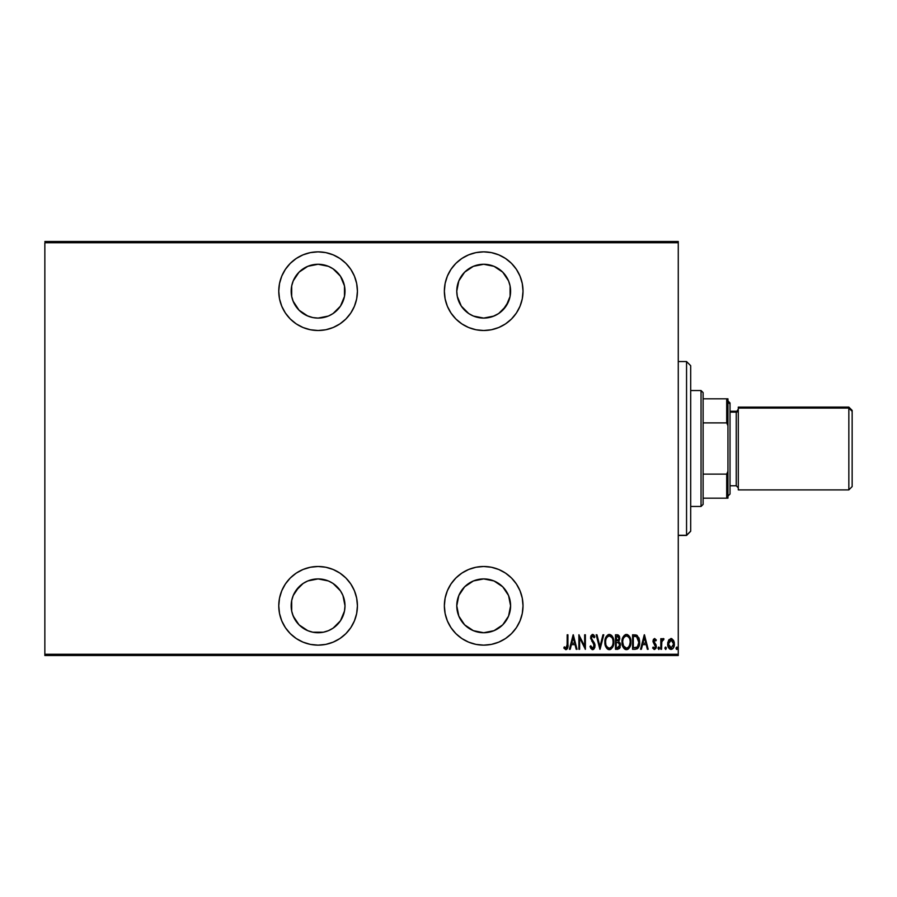 <?xml version="1.0" encoding="UTF-8"?>
<svg xmlns="http://www.w3.org/2000/svg" width="897" height="897" viewBox="0 0 897 897"><rect width="100%" height="100%" fill="white"/><g stroke="black" fill="none" stroke-linecap="round" stroke-linejoin="round"><path stroke-width="1.35" d="M318.087 566.489A39.333 39.333 0 0 1 357.421 605.823A39.333 39.333 0 0 1 318.087 645.145L325.768 644.394L333.146 642.151L339.941 638.518L345.906 633.63L350.794 627.676L354.427 620.87L356.67 613.492L357.421 605.823L356.67 598.142L354.427 590.764L350.794 583.969L345.906 578.004L339.941 573.116L333.146 569.483L325.768 567.24L318.087 566.489L310.418 567.24L303.04 569.483L296.234 573.116L290.28 578.004L285.392 583.969L281.759 590.764L279.516 598.142L278.765 605.823L279.516 613.492L281.759 620.87L285.392 627.676L290.28 633.63L296.234 638.518L303.04 642.151L310.418 644.394L318.087 645.145A39.333 39.333 0 0 1 278.765 605.823A39.333 39.333 0 0 1 318.087 566.489M318.087 251.855A39.333 39.333 0 0 1 357.421 291.177A39.333 39.333 0 0 1 318.087 330.511L325.768 329.76L333.146 327.517L339.941 323.884L345.906 318.996L350.794 313.031L354.427 306.236L356.67 298.858L357.421 291.177L356.67 283.508L354.427 276.13L350.794 269.324L345.906 263.37L339.941 258.482L333.146 254.849L325.768 252.606L318.087 251.855L310.418 252.606L303.04 254.849L296.234 258.482L290.28 263.37L285.392 269.324L281.759 276.13L279.516 283.508L278.765 291.177L279.516 298.858L281.759 306.236L285.392 313.031L290.28 318.996L296.234 323.884L303.04 327.517L310.418 329.76L318.087 330.511A39.333 39.333 0 0 1 278.765 291.177A39.333 39.333 0 0 1 318.087 251.855M483.685 566.489A39.333 39.333 0 0 1 523.018 605.823A39.333 39.333 0 0 1 483.685 645.145L491.365 644.394L498.743 642.151L505.538 638.518L511.503 633.63L516.392 627.676L520.025 620.87L522.267 613.492L523.018 605.823L522.267 598.142L520.025 590.764L516.392 583.969L511.503 578.004L505.538 573.116L498.743 569.483L491.365 567.24L483.685 566.489L476.015 567.24L468.638 569.483L461.843 573.116L455.878 578.004L450.989 583.969L447.356 590.764L445.114 598.142L444.363 605.823L445.114 613.492L447.356 620.87L450.989 627.676L455.878 633.63L461.843 638.518L468.638 642.151L476.015 644.394L483.685 645.145A39.333 39.333 0 0 1 444.363 605.823A39.333 39.333 0 0 1 483.685 566.489M483.685 251.855A39.333 39.333 0 0 1 523.018 291.177A39.333 39.333 0 0 1 483.685 330.511L491.365 329.76L498.743 327.517L505.538 323.884L511.503 318.996L516.392 313.031L520.025 306.236L522.267 298.858L523.018 291.177L522.267 283.508L520.025 276.13L516.392 269.324L511.503 263.37L505.538 258.482L498.743 254.849L491.365 252.606L483.685 251.855L476.015 252.606L468.638 254.849L461.843 258.482L455.878 263.37L450.989 269.324L447.356 276.13L445.114 283.508L444.363 291.177L445.114 298.858L447.356 306.236L450.989 313.031L455.878 318.996L461.843 323.884L468.638 327.517L476.015 329.76L483.685 330.511A39.333 39.333 0 0 1 444.363 291.177A39.333 39.333 0 0 1 483.685 251.855M493.989 316.047L483.685 318.087L473.392 316.047L468.739 313.558L461.316 306.135L457.302 296.425L456.775 291.177L458.827 280.884L464.657 272.15L473.392 266.319L483.685 264.267A26.91 26.91 0 0 1 510.595 291.177A26.91 26.91 0 0 1 483.685 318.087A26.91 26.91 0 0 1 456.775 291.177A26.91 26.91 0 0 1 483.685 264.267L493.989 266.319L502.724 272.15L508.554 280.884L510.079 285.93L510.079 296.425L506.065 306.135L498.642 313.558L492.834 316.484M483.685 578.913A26.91 26.91 0 0 1 510.595 605.823A26.91 26.91 0 0 1 483.685 632.733A26.91 26.91 0 0 1 456.775 605.823A26.91 26.91 0 0 1 483.685 578.913L493.989 580.953L502.724 586.795L508.554 595.518L510.595 605.823L508.554 616.116L502.724 624.85L493.989 630.681L483.685 632.733L473.392 630.681L464.657 624.85L458.827 616.116L456.775 605.823L458.827 595.518L464.657 586.795L473.392 580.953L483.685 578.913M307.794 316.047L299.06 310.205L293.229 301.482L291.693 296.425L291.693 285.93L293.229 280.884L299.06 272.15L307.794 266.319L318.087 264.267A26.91 26.91 0 0 1 344.997 291.177A26.91 26.91 0 0 1 318.087 318.087A26.91 26.91 0 0 1 291.177 291.177A26.91 26.91 0 0 1 318.087 264.267L328.392 266.319L333.045 268.808L340.468 276.231L344.482 285.93L344.482 296.425L340.468 306.135L333.045 313.558L328.392 316.047L318.087 318.087L312.84 317.572L306.998 315.699M299.06 624.85L293.229 616.116L291.693 611.07L291.693 600.575L293.229 595.518L295.718 590.865L303.141 583.442L307.794 580.953L318.087 578.913A26.91 26.91 0 0 1 344.997 605.823A26.91 26.91 0 0 1 318.087 632.733A26.91 26.91 0 0 1 291.177 605.823A26.91 26.91 0 0 1 318.087 578.913L328.392 580.953L333.045 583.442L340.468 590.865L342.957 595.518L344.997 605.823L344.482 611.07L340.468 620.769L333.045 628.192L328.392 630.681L323.335 632.217L312.84 632.217L307.794 630.681L299.06 624.85L295.718 620.769L292.669 614.636M678.267 654.261L44.85 654.261L44.85 242.739L678.267 242.739L678.267 654.261L678.267 241.495L44.85 241.495L678.267 241.495L678.267 242.739L44.85 242.739L44.85 654.261L678.267 654.261L678.267 655.505L678.267 654.261M668.568 640.267L667.716 644.898L669.42 648.856L671.023 649.473L672.638 648.856L674.196 645.773L673.894 641.153L671.808 638.653L669.005 639.606L667.682 644.024C667.525 646.804 668.646 648.621 671.023 649.473C673.412 648.621 674.522 646.804 674.365 644.024L673.479 640.256L671.023 638.518L668.568 640.267M661.549 649.293L660.809 649.293L661.549 649.293L661.851 641.4L663.971 638.877L662.625 638.698L661.549 640.256L661.549 638.698L660.809 638.698L660.809 649.293L660.809 638.698L660.809 649.293L661.549 649.293L661.706 642.095L663.971 638.877L663.231 638.518L661.549 640.256L661.549 638.698L660.809 638.698L661.549 638.698M654.664 638.518L653.341 639.561L653.016 641.714L655.539 647.029L654.732 648.127L653.139 647.062L652.635 648.038L654.474 649.473L655.954 648.34L656.346 646.412L653.801 641.736L654.227 639.987L655.83 640.929L656.346 640.021L654.664 638.518L653.005 641.288L655.606 646.468L654.451 648.172L653.139 647.062L652.635 648.038L654.474 649.473L656.346 646.412L653.745 641.243L654.642 639.819L655.83 640.929L656.346 640.021L654.518 638.518M635.233 649.293L637.453 648.677L638.81 646.804L639.303 639.056L637.038 635.323L632.576 634.796L632.576 649.293L635.233 649.293C638.518 648.396 639.987 646.042 639.628 642.23L637.038 635.323L632.576 634.796L632.576 649.293L632.576 634.796L636.108 634.964M617.955 649.282L615.477 649.293L619.322 648.654L620.477 644.64L618.795 641.478L619.737 638.799L619.21 635.939L617.741 634.852L615.477 634.796L615.477 649.293L615.477 634.796L615.477 649.293L617.775 649.293L620.5 645.178L618.795 641.478L619.749 638.395L617.102 634.796L615.477 634.796L617.102 634.796M602.963 634.796L603.782 634.796L600.059 649.293L603.782 634.796L602.963 634.796L599.97 646.502L596.965 634.796L596.157 634.796L599.88 649.293L596.157 634.796L599.88 649.293L603.782 634.796L602.963 634.796L599.97 646.502L596.965 634.796L596.157 634.796L596.965 634.796M579.63 649.293L579.63 637.89L585.382 649.293L585.382 634.796L584.642 634.796L584.642 646.221L578.879 634.796L578.879 649.293L579.63 649.293L578.879 649.293L579.63 649.293L579.63 637.89L585.382 649.293L585.382 634.796L584.642 634.796L584.642 646.221L578.879 634.796L578.879 649.293L579.036 634.796M567.184 644.438L566.467 647.993L564.291 646.872L563.832 647.993L565.738 649.652L567.543 648.307L567.924 634.796L567.184 634.796L567.184 644.438L565.973 648.172L564.291 646.872L563.832 647.993L565.917 649.663C567.689 648.643 568.362 646.95 567.924 644.584L567.924 634.796L567.184 634.796L567.106 646.569M570.223 649.293L569.404 649.293L573.127 634.796L569.404 649.293L570.223 649.293L571.411 644.64L575.022 644.64L576.21 649.293L577.029 649.293L573.306 634.796L569.404 649.293L570.223 649.293L571.411 644.64L575.022 644.64L576.21 649.293L577.029 649.293L573.306 634.796L577.029 649.293L576.21 649.293M592.076 649.574L594.184 648.733L595.047 645.739L594.476 643.227L591.358 638.238L592.244 635.962L594.162 637.767L594.857 636.881L592.637 634.426L591.011 635.693L590.618 638.372L593.993 644.293L594.206 646.535L592.625 648.172L590.753 645.762L590.024 646.49L590.888 648.497L592.614 649.663L595.047 645.739L591.325 637.745L592.547 635.917L594.162 637.767L594.857 636.881L592.637 634.426L590.585 637.812L594.307 645.717L592.625 648.172L590.753 645.762L590.024 646.49L593.22 649.54M605.397 638.518L605.105 644.506L607.191 648.755L609.063 649.641L611.07 649.114L613.604 644.438L613.313 638.44L611.496 635.323L609.904 634.482L608.121 634.695L606.372 636.321L604.892 642.106C604.656 645.896 606.148 648.419 609.366 649.663C612.573 648.385 614.053 645.84 613.806 642.039C614.064 638.204 612.561 635.659 609.298 634.426C606.103 635.749 604.645 638.316 604.892 642.106L604.903 642.712M621.98 642.106L622.417 645.436L624.29 648.755L626.454 649.663L628.618 648.733L630.4 645.616L630.894 642.039L630.4 638.44L628.584 635.323L626.386 634.426L624.234 635.39L622.484 638.529L621.98 642.106C621.744 645.896 623.236 648.419 626.454 649.663C629.672 648.385 631.152 645.84 630.894 642.039C631.152 638.204 629.649 635.659 626.386 634.426C623.202 635.749 621.733 638.316 621.98 642.106M641.366 649.293L640.559 649.293L644.27 634.796L640.559 649.293L641.366 649.293L642.555 644.64L646.176 644.64L647.365 649.293L648.172 649.293L644.461 634.796L640.559 649.293L641.366 649.293L642.555 644.64L646.176 644.64L647.365 649.293L648.172 649.293L644.461 634.796L648.172 649.293L647.365 649.293M658.017 648.273L658.959 649.439L659.351 647.511L658.577 647.096L658.062 647.881L658.768 647.062L658.017 648.273L658.768 649.473L659.508 648.273L658.768 647.062L659.508 648.273L658.768 649.473L658.017 648.273L658.768 649.473L659.508 648.273L658.768 649.473M664.89 648.273L665.832 649.439L666.224 647.511L665.451 647.096L664.935 647.881L665.641 647.062L664.89 648.273L665.641 647.062L666.381 648.273L665.641 647.062L666.381 648.273L665.641 649.473L666.381 648.273L665.641 649.473L664.89 648.273L665.641 649.473M676.035 648.273L676.787 649.473L676.035 648.273L676.787 647.062L677.527 648.273L676.787 649.473L676.035 648.273L676.787 647.062L677.527 648.273L676.787 649.473L676.035 648.273L676.787 647.062L676.203 649.024L676.977 649.439L677.515 648.464L676.977 647.096L676.08 647.881M299.06 310.205L293.084 301.123M44.85 655.505L678.267 655.505L44.85 655.505L44.85 654.261L44.85 655.505M567.184 634.796L567.924 634.796L567.924 644.584M567.543 648.307L566.635 649.473M564.034 648.284L564.291 646.872L566.231 648.127M564.818 647.455L565.816 648.161M565.402 647.97L565.973 648.172L565.402 647.97M566.657 647.791L567.095 646.569M567.139 646.176L567.162 645.515M573.217 637.588L574.641 643.16L571.793 643.16L573.217 637.588L574.641 643.16L571.793 643.16L573.217 637.588M584.642 634.796L585.382 634.796L585.214 649.293M590.204 647.017L590.753 645.762L591.045 646.513M592.233 648.094L593.04 648.105M593.691 647.634L593.848 643.979M594.307 645.717L593.993 644.293L594.307 645.717M593.298 643.093L592.457 641.983L593.298 643.093M592.457 641.983L591.762 641.108M590.708 636.612L592.11 634.538M593.074 634.504L594.061 635.323M593.803 634.998L594.274 635.659M594.689 636.478L593.971 637.363M594.162 637.767L593.141 636.119M592.872 635.973L592.244 635.962M591.347 637.442L592.121 639.931M591.65 639.191L593.444 641.579M594.341 642.958L593.825 642.095M594.789 644.035L595.003 645.066M594.924 646.984L594.756 647.612M594.173 648.733L593.242 649.54M591.011 635.693L590.686 636.724M608.121 634.695L608.693 634.493M609.915 634.493L611.922 635.782M612.281 636.253L612.864 637.274M613.313 638.44L613.593 639.606M613.626 639.763L613.761 640.806M613.761 640.839L613.795 641.433M613.761 643.239L613.47 645.033M613.111 646.188L612.303 647.791M610.532 649.417L609.971 649.596M608.76 649.607L608.2 649.428M607.987 649.327L607.202 648.766M607.157 648.722L606.439 647.847M606.417 647.825L605.845 646.815M604.948 643.34L605.329 645.436M610.913 636.489L609.332 635.917C612.001 636.904 613.245 638.944 613.066 642.039L613.021 641.052L613.066 642.039C613.256 645.156 612.012 647.197 609.332 648.172L610.767 647.735L609.332 648.172C606.686 647.197 605.464 645.178 605.632 642.106L605.767 643.766M605.811 644.046L605.632 642.106C605.441 639 606.675 636.937 609.332 635.917L611.855 637.487M612.057 646.311L611.608 646.95M612.729 644.674L612.281 645.874M613.021 643.026L612.886 644.001M607.235 647.118L606.428 645.885M609.332 635.917L608.379 636.119L609.332 635.917M607.561 636.668L608.379 636.119M606.058 639.18L606.35 638.395M617.428 634.818L618.325 635.031M619.468 636.534L619.625 637.117M620.074 642.925L620.298 643.586M619.917 647.825L620.231 647.073M620.186 647.197L619.749 648.116M617.327 647.802L616.228 647.802L616.228 642.42L618.638 642.768L616.721 642.42L618.28 642.588L619.749 645.178L617.327 647.802L616.228 647.802L616.228 642.42L618.1 642.532M618.952 639.101L616.228 640.929L616.228 636.287L617.237 636.287L619.008 638.417L618.93 637.632L618.728 639.841L617.697 640.817L618.728 639.841M618.627 636.904L618.93 637.632M619.569 646.333L618.84 647.432M618.986 638.025L618.941 639.146M616.732 640.929L616.228 636.287L617.237 636.287M622.036 640.873L622.193 639.729M622.484 638.529L623.157 636.848M625.781 634.493L625.209 634.695M627.003 634.482L627.564 634.661M629.369 636.253L629.952 637.274M630.4 638.44L630.692 639.606M630.714 639.752L630.849 640.817M630.849 643.261L630.692 644.45M630.21 646.188L629.391 647.791M629.38 647.802L628.472 648.879M628.147 649.125L627.059 649.596M625.848 649.607L625.287 649.428M625.086 649.327L624.301 648.766M624.267 648.733L623.527 647.847M623.505 647.825L622.417 645.436M622.922 646.793L622.036 643.328M628.001 636.489L626.42 635.917C629.089 636.904 630.333 638.944 630.154 642.039L630.12 643.026L630.154 642.039C630.356 645.156 629.111 647.197 626.42 648.172L627.855 647.735L626.42 648.172C623.785 647.197 622.552 645.178 622.72 642.106L622.854 643.766M629.817 644.674L628.517 647.163M622.765 643.082L623.516 645.885L622.72 642.106C622.54 639 623.774 636.937 626.42 635.917L625.467 636.119L627.149 636.029L628.943 637.487M624.66 636.668L625.467 636.119M623.146 639.18L623.437 638.395M622.765 641.108L622.899 640.144M639.37 639.404L638.877 637.7M639.55 640.615L639.617 641.747M639.494 644.27L638.361 647.656M639.157 645.84L637.464 648.677M638.115 648.015L637.083 648.901M639.606 641.265L639.516 640.312M635.951 636.466L636.601 636.691L635.951 636.466M638.888 642.23L637.375 647.017L633.316 647.802L633.316 636.287L636.601 636.691L638.877 642.588M638.866 642.958L637.386 647.006M634.605 636.298L635.278 636.354M638.821 640.873L638.866 641.445M638.148 638.406L638.787 640.66M635.581 647.746L636.792 647.432M644.371 637.588L645.795 643.16L642.936 643.16L644.371 637.588L645.795 643.16L642.936 643.16L644.371 637.588M656.346 640.021L655.83 640.929L654.418 639.864M654.844 639.853L655.83 640.929L654.642 639.819L653.745 641.243L656.043 644.775L656.324 646.916M653.947 640.346L654.888 643.295M656.256 647.41L655.954 648.318M653.879 649.35L654.709 649.45M652.635 648.038L653.386 647.443M655.55 647.029L654.451 648.172L653.139 647.062L654.732 648.127M655.595 646.759L653.005 641.288M653.027 640.839L653.554 639.18M658.768 647.062L659.508 648.273L658.768 647.062M663.971 638.877L663.231 638.518L663.971 638.877L663.545 640.01L662.805 639.886M661.863 641.4L661.605 643.171M661.638 642.644L661.571 643.911M665.641 647.062L666.381 648.273M670.833 638.529L671.427 638.552M674.174 642.084L674.32 643.048M674.196 645.784L673.983 646.614M673.4 647.903L672.728 648.766M667.985 646.333L667.85 645.773M667.727 643.037L667.884 642.084M668.074 646.625L668.4 647.432M668.478 643.093L668.422 644.035L671.36 639.853L670.362 639.942L671.023 639.819L673.625 644.035L671.023 648.172L670.362 648.049L671.36 648.15L668.422 644.035L668.714 645.963M673.535 642.914L673.613 644.371M672.257 640.312L673.322 642.028M671.191 639.83L671.988 640.11M673.49 645.369L673.322 646.019M669.79 647.712L669.252 647.096M668.983 646.647L668.456 643.351L669.442 640.682M669.341 640.817L668.669 642.218M677.527 648.273L676.787 647.062L677.527 648.273L676.787 649.473M605.677 641.12L605.811 640.144M612.886 640.077L613.021 641.052M630.143 642.532L629.38 645.874M626.42 648.172L623.516 645.885M629.974 640.077L630.12 641.052M634.941 647.791L633.316 647.802L633.316 636.287L633.921 636.287M638.799 643.687L638.485 645.122M670.059 640.099L670.687 639.853M445.114 298.858L447.356 306.236M508.554 280.884L510.079 285.93M508.554 301.482L502.724 310.205M445.114 613.492L447.356 620.87M450.989 627.676L455.878 633.63M461.316 620.769L458.827 616.116M464.657 586.795L468.739 583.442M493.989 580.953L498.642 583.442M502.724 586.795L508.554 595.518M510.079 611.07L508.554 616.116M303.04 327.517L303.668 327.775M339.941 323.884L345.906 318.996M355.728 279.763L354.573 276.5M345.906 263.37L344.796 262.305M295.718 276.231L299.06 272.15M323.335 264.783L328.392 266.319M296.234 573.116L290.28 578.004M290.28 633.63L291.615 634.908M354.427 620.87L356.67 613.492M293.229 595.518L299.06 586.795M328.392 630.681L323.335 632.217M690.69 365.763L690.69 531.147L686.553 535.442L678.267 535.285L686.553 535.285L690.69 531.147L690.69 365.696L686.553 361.558L686.553 535.285L686.553 361.715M678.267 535.442L686.553 535.442L690.69 531.237M703.113 422.891L703.113 392.606L701.039 390.543L701.039 506.457L703.113 504.394L703.113 422.891L703.113 504.394L701.039 506.457L701.039 390.543L690.69 390.543L701.039 390.543L703.113 392.606L703.113 422.891L726.705 422.891L727.949 425.739L727.949 471.261L726.705 474.109L703.113 474.109L726.705 474.109L726.705 498.183L727.949 498.183L727.949 471.261L727.949 498.183L726.705 498.183L726.705 474.109L727.949 471.261L727.949 398.817L703.113 398.817L726.705 398.817L726.705 422.891L726.705 398.817L727.949 398.817L727.949 425.739L726.705 422.891L703.113 422.891M690.69 506.457L701.039 506.457L690.69 506.457M703.113 498.183L726.705 498.183L703.113 498.183M848.842 408.101L848.842 489.897L848.842 408.101L738.298 408.101L738.298 489.897L738.298 408.101L848.842 408.101L848.842 407.103L848.842 408.101L852.15 411.331L848.842 408.101M852.15 486.589L852.15 410.422L852.15 486.578L848.842 489.897L738.298 489.897M730.023 404.054L727.949 402.035L730.023 404.054L730.023 402.977L730.023 494.045L730.023 404.054M730.023 485.759L736.235 485.759L736.235 412.138A2.074 2.018 180 0 0 738.298 410.12A2.074 2.018 0 0 1 736.235 412.138L738.298 409.167M736.235 484.862L736.235 412.138L730.023 412.138L736.235 412.138L736.235 411.241L730.023 411.241M738.298 407.103L738.298 408.101L738.298 407.115L848.842 407.103L852.15 410.411M678.267 361.558L686.553 361.558M727.949 496.108L730.023 494.045M736.235 485.759L738.298 487.833M727.949 400.892L730.023 402.955"/></g></svg>
